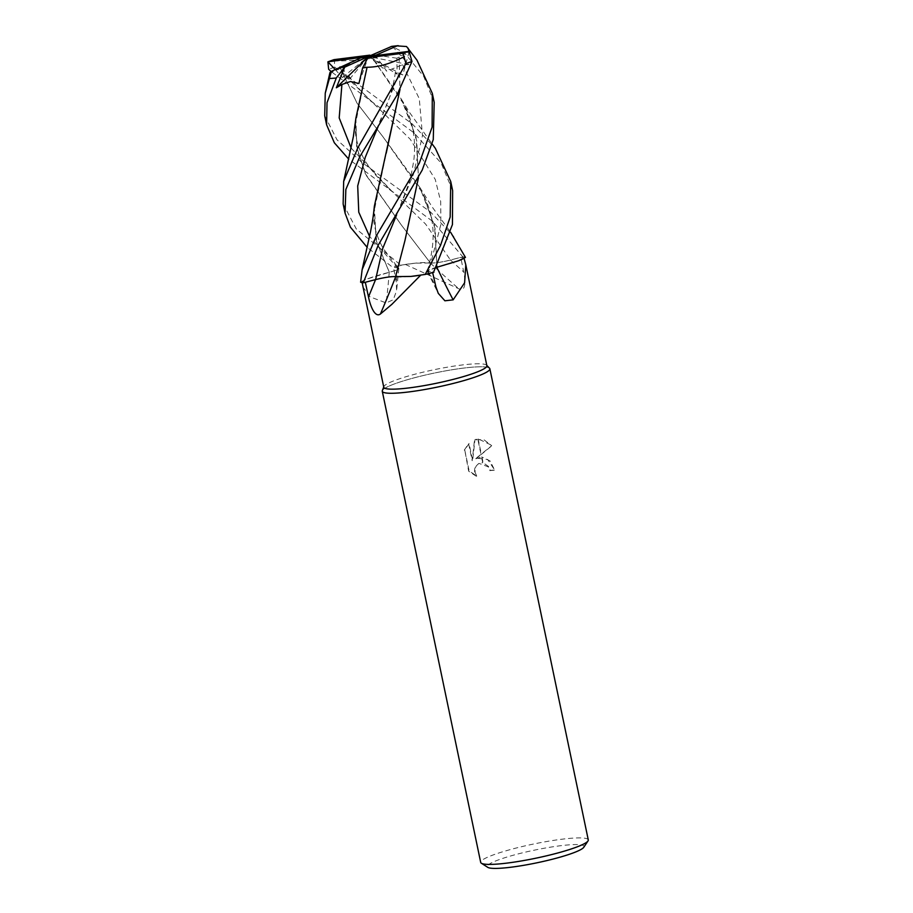 <?xml version="1.0" encoding="UTF-8"?>
<svg xmlns="http://www.w3.org/2000/svg" width="913" height="913" viewBox="0 0 913 913"><rect width="100%" height="100%" fill="white"/><g stroke="black" fill="none" stroke-linecap="round" stroke-linejoin="round"><path stroke-width="0.68" stroke-dasharray="4.57 3.42" d="M486.869 365.702A52.669 6.87 -11.8 0 0 486.583 365.189A52.669 6.87 -11.8 0 0 461.293 365.086A52.669 6.87 -11.8 0 0 383.825 386.656A52.669 6.87 -11.8 0 0 383.768 387.249M365.314 282.277L375.563 279.583A15.795 2.066 168.2 0 1 395.74 276.593A43.721 5.706 -11.8 0 0 410.85 276.434M362.758 286.705L369.936 296.805L386.131 302.933L393.309 299.726L396.584 290.665L396.276 282.049L393.492 267.315L397.68 267.851A15.795 2.066 168.2 0 1 398.844 268.445A15.795 2.066 168.2 0 1 389.235 272.336A43.721 5.706 -11.8 0 0 362.039 281.318A52.669 6.87 -11.8 0 0 365.314 282.254M362.039 281.318L362.141 282.631M464.021 258.288A52.669 6.87 -11.8 0 0 460.757 257.352L450.508 260.022A15.795 2.066 168.2 0 1 430.331 263.012A43.721 5.706 -11.8 0 0 405.361 264.439A52.669 6.87 -11.8 0 0 393.492 267.315M405.361 264.439L458.84 288.793C466.041 292.365 465.584 280.565 463.713 271.994L460.757 257.352M489.551 368.259A54.951 7.178 -11.8 0 0 463.165 368.144A54.951 7.178 -11.8 0 0 382.33 390.65A54.951 7.178 -11.8 0 1 463.165 368.144A54.951 7.178 -11.8 0 1 489.528 368.224M583.772 847.298A49.462 6.459 -11.8 0 0 559.989 845.792A49.462 6.459 -11.8 0 0 508.21 856.679A49.462 6.459 -11.8 0 0 487.782 867.35M588.28 839.914A54.951 7.178 -11.8 0 0 561.586 839.264A54.951 7.178 -11.8 0 0 507.046 850.494A54.951 7.178 -11.8 0 0 480.695 862.397M475.764 458.703L481.037 454.64L477.75 438.913L474.965 439.655L472.637 460.529L469.077 443.478L464.74 449.938L469.134 470.982L476.757 476.038L475.091 472.363L475.034 469.008L476.221 465.972L478.423 463.747L482.715 462.663L481.539 457.025L475.308 458.897L476.723 458.155L487.713 459.49L494.629 470.024L490.076 460.974L481.927 457.036A14.448 12.177 -113.7 0 0 481.539 457.025M494.161 470.229A54.038 7.053 -11.8 0 0 489.802 470.617L488.272 466.828L478.983 463.393L475.764 466.178L474.577 469.202L474.634 472.569L476.757 476.038M489.802 470.617L490.258 470.412A54.951 7.178 168.2 0 1 494.629 470.024M481.927 457.036L483.114 462.708L488.717 466.623L490.258 470.412M476.301 476.244L468.654 471.188L464.74 449.938M481.037 454.64L492.164 445.498L478.138 438.856A19.892 16.765 -113.7 0 0 477.75 438.913M464.261 450.155L468.62 443.684L472.181 460.734L474.509 439.861L483.901 439.701L491.696 445.704L475.308 458.897M478.138 438.856L481.379 454.377M389.235 272.336A930.381 576.742 52.5 0 1 386.131 302.933M420.836 275.144A52.669 6.87 -11.8 0 0 432.579 272.291L428.391 271.754A15.795 2.066 168.2 0 1 427.261 271.321A15.795 2.066 168.2 0 1 436.836 267.269A43.721 5.706 -11.8 0 0 458.452 260.787M430.331 263.012A930.381 683.346 64.4 0 0 458.84 288.793M343.14 203.976L356.378 229.106L400.887 265.158A54.951 7.178 -11.8 0 0 392.567 267.235L367.254 247.457M452.643 190.669L441.162 163.13L414.023 132.887L331.111 71.568M332.777 59.893L334.398 60.931L334.717 67.163L412.128 123.826L435.353 148.34M355.899 118.097L356.641 146.685L365.246 173.55L401.446 225.146L430.422 263.012C434.873 263.206 441.55 262.214 450.463 260.022L462.811 256.804L432.477 221.254L348.777 159.182M324.72 115.791L336.977 139.757L361.936 162.388L430.548 212.044L453.829 236.604M406.547 46.529L416.967 60.132M434.2 102.347L423.735 76.441L404.379 52.692L391.7 46.369M409.138 51.664L402.827 74.946L395.352 72.173L397.132 74.215L396.858 58.227L408.898 51.607M399.129 57.051L400.02 89.383M374.341 206.304L376.167 240.461L389.36 272.302L376.829 242.972L373.976 211.987L386.199 153.27M360.612 282.22L367.619 278.83L389.28 272.302C397.463 270.031 400.225 268.559 397.554 267.886L391.757 267.121M399.061 57.04L399.962 89.485M373.976 211.987C372.652 222.772 375.779 235.029 383.392 248.77L398.593 268.228L397.554 267.886L369.594 236.433M340.503 68.315L340.412 68.372C330.689 72.869 327.767 73.805 331.67 71.203M343.676 67.117L340.446 68.349L356.88 102.918L382.958 136.779L419.729 187.256L434.497 225.363L436.905 266.094M436.186 267.463L427.398 271.07L434.314 272.485M335.105 69.411L342.364 77.479L345.411 75.984L348.812 75.905L348.515 80.412L342.729 67.379L360.669 57.907M340.469 68.338L356.994 103.055L382.969 136.79L423.027 193.613L435.136 228.752L436.848 266.197M400.887 265.158L415.21 263.172L430.48 262.99M430.445 263.001L401.458 225.157L366.136 175.262L357.325 150.029L355.522 123.654L367.094 67.22M392.362 46.323L408.853 64.652L402.599 64.732L386.724 71.157L376.978 57.645L372.436 58.158L404.562 105.28L416.727 140.716L418.428 177.807M395.626 276.605L404.904 240.758M333.507 60.931C348.275 60.988 361.251 60.064 372.458 58.158L401.286 99.061L416.054 137.076L418.474 177.704M408.853 64.652L368.464 56.469L358.923 83.471M342.364 77.479L368.464 56.469L386.724 71.157M465.459 257.398A54.951 7.178 -11.8 0 0 462.811 256.804M376.978 57.645L370.655 55.499M402.816 74.946L368.464 56.469L348.515 80.412M396.858 58.227L377.879 55.282M368.464 56.469L397.132 74.215M397.68 267.851A926.067 574.06 52.5 0 1 396.276 282.049M428.391 271.754A926.067 636.064 -88.4 0 0 435.923 286.876M450.508 260.022A926.067 680.174 64.4 0 0 463.713 271.994M334.717 67.163A54.951 7.178 -11.8 0 0 328.657 69.262M410.679 52.224A54.951 7.178 -11.8 0 0 404.379 52.692M399.095 73.234L378.176 126.508M345.411 75.984L410.234 139.233L435.261 179.439L440.671 201.385L440.899 224.336L428.517 271.72M351.163 148.123L392.476 191.867L425.618 224.107L450.463 260.022M402.599 64.732L419.295 98.695L422.479 135.695L413.418 174.383L396.63 214.875M398.844 268.445L396.584 290.665M427.261 271.321L438.274 293.347M395.352 72.173C394.599 78.963 392.67 87.431 389.566 97.565L376.898 128.573M419.729 187.256L432.169 206.989L450.634 232.29M348.812 75.905C354.37 84.133 362.746 93.354 373.965 103.591L370.347 100.784M427.398 271.07C435.33 242.687 436.003 220.421 423.027 193.613M355.522 123.654L355.465 129.578C355.123 136.95 357.805 146.445 363.511 158.063C365.577 162.229 369.891 168.186 376.453 175.924L392.476 191.867L388.812 189.002M397.52 212.866L408.442 184.574C410.04 180.352 411.831 172.249 413.806 160.266C416.157 140.145 413.075 121.817 404.562 105.28M395.34 216.952L397.52 212.877M401.286 99.061L409.195 111.991L432.157 144.014"/><path stroke-width="1.37" d="M362.141 282.631L383.768 387.249A52.669 6.87 -11.8 0 0 409.344 387.865A52.669 6.87 -11.8 0 0 461.624 377.115A52.669 6.87 -11.8 0 0 486.869 365.702L465.79 264.793L464.614 282.768L453.145 299.852L444.905 300.799L438.274 293.347L435.923 286.876L432.579 272.291M432.157 144.014L435.353 148.34L450.737 181.504L450.177 217.043L440.465 245.551L425.184 274.448L410.861 276.434A43.721 5.706 -11.8 0 0 420.71 275.167L391.894 304.314L380.424 314.004C374.832 318.123 370.176 305.421 368.487 296.93L365.314 282.254M383.711 386.964L382.33 390.65A54.951 7.178 -11.8 0 0 408.967 391.917A54.951 7.178 -11.8 0 0 463.507 380.698A54.951 7.178 -11.8 0 0 489.859 368.795A54.951 7.178 -11.8 0 0 489.528 368.224M382.342 390.627A54.951 7.178 -11.8 0 0 382.273 391.266L480.695 862.397A54.951 7.178 -11.8 0 0 481.356 863.219L487.782 867.35A49.462 6.459 -11.8 0 0 511.212 867.19A49.462 6.459 -11.8 0 0 583.772 847.298L588.006 840.941A54.951 7.178 -11.8 0 0 588.28 839.914L489.859 368.795M481.356 863.219A54.951 7.178 -11.8 0 0 507.388 863.047A54.951 7.178 -11.8 0 0 588.006 840.941M382.273 391.266A54.951 7.178 -11.8 0 0 408.967 391.917A54.951 7.178 -11.8 0 0 465.39 380.15A54.951 7.178 -11.8 0 0 489.551 368.259L486.812 365.428M450.634 232.29L465.459 257.398L458.452 260.787A43.721 5.706 -11.8 0 0 464.032 258.299A52.669 6.87 -11.8 0 0 464.021 258.288M395.717 276.65A930.381 621.045 -74.1 0 1 380.424 314.004M436.848 267.292A930.381 639.043 -88.4 0 0 453.145 299.852M464.032 258.299L465.801 264.793M376.35 235.816L362.13 269.689L360.612 282.22A54.951 7.178 -11.8 0 0 363.271 282.802L378.279 245.038L422.217 170.08L433.264 139.586L434.2 102.347L432.306 93.32L432.111 127.09L419.387 162.982L376.35 235.816M367.288 57.77L402.998 53.274L405.931 63.545L357.919 147.598L343.665 181.39L343.14 203.976L345.057 213.14L345.844 189.493L359.813 156.671L396.79 95.443L411.991 61.445L409.138 51.664L407.255 51.573L368.464 56.469L369.639 55.168L333.93 59.653L327.972 61.81L368.464 56.469L362.598 67.961L367.083 67.254C378.667 67.185 391.095 63.602 404.368 56.538M367.254 247.457L350.432 227.211L345.057 213.14M331.111 71.568L328.657 69.262L327.915 61.833L335.105 69.411M348.777 159.182L334.341 142.793L326.603 124.819L327.025 102.713L336.269 78.016L344.692 67.163L336.326 87.774L341.919 84.487L350.398 81.508L358.923 83.471L362.598 67.961M325.245 93.229L329.935 72.572L331.419 71.362L325.245 93.229L324.72 115.791L326.603 124.819M377.879 55.282L376.259 55.02L397.075 45.89L406.547 46.529L416.967 60.132L432.306 93.32M344.692 67.163L368.464 56.469L360.669 57.907L331.419 71.362M408.898 51.607L408.145 48.161M400.02 89.383L374.341 206.304C373.44 214.875 373.052 218.732 370.484 231.925L362.13 269.689M399.962 89.485L386.199 153.27M436.905 266.094L436.711 267.315M458.452 260.787L436.791 267.304M425.184 274.448A54.951 7.178 -11.8 0 0 433.504 272.382L452.437 224.598L452.643 190.669L450.737 181.504M436.848 266.197L436.186 267.463M367.083 67.254L355.899 118.097L353.377 136.596L343.665 181.39M395.637 276.605C391.198 276.411 384.521 277.404 375.608 279.595L363.271 282.802M418.428 177.807L404.904 240.758M418.474 177.704L404.984 240.461L395.591 276.616L410.861 276.434M336.326 87.774L368.464 56.469L376.259 55.02M391.7 46.369L368.464 56.469M370.655 55.499L369.639 55.168M375.551 279.606A926.067 618.158 -74.1 0 1 368.487 296.93M329.97 78.484A54.951 7.178 -11.8 0 0 336.269 78.016M397.075 45.89A45.798 5.98 -11.8 0 0 391.049 46.552A45.798 5.98 -11.8 0 0 390.981 46.563M339.853 67.037A45.798 5.98 -11.8 0 0 345.879 66.375A45.798 5.98 -11.8 0 0 345.959 66.364M378.176 126.508L365.246 157.344L357.702 185.967L358.763 212.204L369.594 236.433M341.919 84.487L339.191 117.925L351.163 148.123M396.63 214.875L382.661 248.587L375.608 279.595M402.998 53.274A45.798 5.98 -11.8 0 0 407.255 51.573M405.931 63.545A54.951 7.178 -11.8 0 0 411.991 61.445M333.93 59.653A45.798 5.98 -11.8 0 0 329.673 61.365M391.757 46.358L398.216 45.65"/></g></svg>
